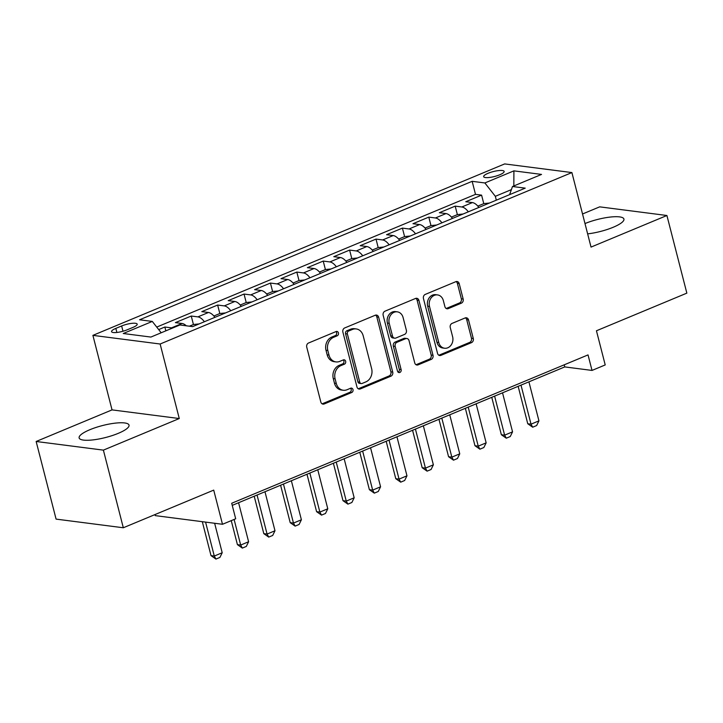 <?xml version="1.0" encoding="UTF-8"?>
<svg xmlns="http://www.w3.org/2000/svg" width="723" height="723" viewBox="0 0 723 723"><rect width="100%" height="100%" fill="white"/><g stroke="black" fill="none" stroke-linecap="round" stroke-linejoin="round"><path stroke-width="1.08" d="M338.436 332.923A2.268 1.889 97.3 0 0 336.078 331.541L308.549 343.009A3.244 2.693 97.3 0 0 306.742 347.13L320.822 401.997A3.244 2.693 97.3 0 0 323 404.13A3.244 2.693 97.3 0 0 324.202 403.967L351.721 392.508A2.268 1.889 97.3 0 0 350.628 388.233L347.067 389.724A10.375 8.631 97.3 0 1 343.235 390.257A10.375 8.631 97.3 0 1 336.276 383.416L335.101 378.843A10.375 8.631 97.3 0 1 340.885 365.639L344.446 364.157A2.268 1.889 97.3 0 0 343.353 359.891L339.792 361.373A10.375 8.631 97.3 0 1 335.96 361.907A10.375 8.631 97.3 0 1 328.992 355.074L327.817 350.501A10.375 8.631 97.3 0 1 333.61 337.298L337.171 335.815A2.268 1.889 97.3 0 0 338.436 332.923M335.96 361.907L334.143 361.672A10.375 8.631 97.3 0 1 327.176 354.839L326.001 350.266A10.375 8.631 97.3 0 1 331.794 337.063L335.355 335.58A2.268 1.889 97.3 0 0 335.96 331.586M322.115 403.823A3.244 2.693 97.3 0 0 322.377 403.732L349.905 392.273A2.268 1.889 97.3 0 0 350.519 388.287M343.235 390.257L341.419 390.022A10.375 8.631 97.3 0 1 334.46 383.181L333.285 378.608A10.375 8.631 97.3 0 1 339.069 365.404L342.63 363.922A2.268 1.889 97.3 0 0 343.244 359.937M587.636 233.863A25.757 6.173 -14.4 0 0 613.158 227.284A25.757 6.173 -14.4 0 0 623.931 219.06A25.757 6.173 -14.4 0 0 610.022 217.09A25.757 6.173 -14.4 0 0 584.988 223.561M89.905 429.697A25.757 6.173 -14.4 0 0 79.132 437.93A25.757 6.173 -14.4 0 0 93.14 439.882A25.757 6.173 -14.4 0 0 118.256 433.348A25.757 6.173 -14.4 0 0 129.028 425.115A25.757 6.173 -14.4 0 0 115.029 423.163A25.757 6.173 -14.4 0 0 89.905 429.697M488.088 173.294A10.565 2.53 -14.4 0 0 483.669 176.674A10.565 2.53 -14.4 0 0 489.408 177.469A10.565 2.53 -14.4 0 0 499.72 174.794A10.565 2.53 -14.4 0 0 504.139 171.414A10.565 2.53 -14.4 0 0 498.391 170.61A10.565 2.53 -14.4 0 0 488.088 173.294M461.355 303.172A3.244 2.693 97.3 0 0 463.163 299.042L459.204 283.651A3.244 2.693 97.3 0 0 457.035 281.509A3.244 2.693 97.3 0 0 455.833 281.681L425.26 294.406A3.244 2.693 97.3 0 0 423.452 298.536L437.542 353.402A3.244 2.693 97.3 0 0 439.72 355.535A3.244 2.693 97.3 0 0 440.913 355.373L471.486 342.639A3.244 2.693 97.3 0 0 473.294 338.518L468.522 319.918A3.244 2.693 97.3 0 0 466.344 317.786A3.244 2.693 97.3 0 0 465.151 317.948L452.065 323.398A3.244 2.693 97.3 0 0 450.257 327.528L452.625 336.746A8.667 7.212 97.3 0 1 444.582 348.233A8.667 7.212 97.3 0 1 438.762 342.521L429.489 306.398A8.667 7.212 97.3 0 1 437.523 294.912A8.667 7.212 97.3 0 1 443.353 300.623L444.898 306.642A3.244 2.693 97.3 0 0 447.076 308.784A3.244 2.693 97.3 0 0 448.269 308.613L461.355 303.172L459.539 302.937A3.244 2.693 97.3 0 0 461.346 298.807L457.388 283.416A3.244 2.693 97.3 0 0 456.096 281.59M103.389 450.131L179.277 418.536L112.038 409.887L36.15 441.482L103.389 450.131L123.317 527.763L213.719 490.122L222.494 524.283L235.689 518.789L231.703 503.262L588.034 354.903L592.02 370.429L605.214 364.934L596.448 330.773L686.85 293.131L666.913 215.499L599.683 206.85L582.53 213.99M179.277 418.536L160.135 344.012L571.902 172.571L591.034 247.094L666.913 215.499M378.635 317.198A3.244 2.693 97.3 0 0 376.457 315.065A3.244 2.693 97.3 0 0 375.264 315.228L344.69 327.953A3.244 2.693 97.3 0 0 342.883 332.083L356.963 386.95A3.244 2.693 97.3 0 0 359.141 389.082A3.244 2.693 97.3 0 0 360.343 388.92L390.908 376.186A3.244 2.693 97.3 0 0 392.725 372.065L378.635 317.198L376.819 316.963A3.244 2.693 97.3 0 0 375.526 315.138M384.979 311.179L415.544 298.454A3.244 2.693 97.3 0 1 416.746 298.283A3.244 2.693 97.3 0 1 418.924 300.425L433.005 355.291A3.244 2.693 97.3 0 1 431.197 359.412L418.12 364.862A3.244 2.693 97.3 0 1 416.918 365.025A3.244 2.693 97.3 0 1 414.74 362.892L409.028 340.641A3.244 2.693 97.3 0 0 406.85 338.509A3.244 2.693 97.3 0 0 405.657 338.671L396.972 342.286A3.244 2.693 97.3 0 0 395.165 346.416L401.12 369.58A2.268 1.889 97.3 0 1 397.487 371.089L383.163 315.309A3.244 2.693 97.3 0 1 384.979 311.179M123.317 527.763L56.087 519.114L36.15 441.482M483.768 203.633L481.59 195.138L465.757 201.735L472.39 202.585L461.825 206.986A13.213 6.606 67.4 0 1 468.323 211.83M457.379 214.623L455.192 206.127L439.358 212.725L445.992 213.574L435.436 217.975A13.213 6.606 67.4 0 1 441.925 222.829M430.98 225.612L428.802 217.117L412.969 223.714L419.593 224.564L409.037 228.965A13.213 6.606 67.4 0 1 415.526 233.818M404.591 236.602L402.404 228.107L386.57 234.704L393.204 235.553L382.648 239.955A13.213 6.606 67.4 0 1 389.137 244.808M378.192 247.591L376.014 239.096L360.171 245.693L366.805 246.543L356.249 250.944A13.213 6.606 67.4 0 1 362.738 255.797M351.794 258.581L349.616 250.086L333.782 256.683L340.416 257.542L329.851 261.934A13.213 6.606 67.4 0 1 336.349 266.787M325.404 269.571L323.226 261.075L307.383 267.673L314.017 268.531L303.461 272.923A13.213 6.606 67.4 0 1 309.95 277.777M299.006 280.56L296.828 272.074L280.994 278.662L287.627 279.521L277.063 283.913A13.213 6.606 67.4 0 1 283.552 288.766M272.616 291.55L270.429 283.064L254.595 289.652L261.229 290.51L250.673 294.903A13.213 6.606 67.4 0 1 257.162 299.756M246.218 302.539L244.04 294.053L228.197 300.641L234.83 301.5L224.275 305.892A13.213 6.606 67.4 0 1 230.764 310.745M219.819 313.529L217.641 305.043L201.807 311.631L208.441 312.49L197.885 316.882A13.213 6.606 67.4 0 1 204.374 321.735M193.43 324.519L191.252 316.032L175.409 322.621L182.042 323.479A13.213 6.606 67.4 0 1 186.317 325.802M127.103 329.833L132.915 327.42A10.239 2.458 -14.4 0 0 137.189 324.148A10.239 2.458 -14.4 0 0 131.631 323.371A10.239 2.458 -14.4 0 0 121.645 325.965L115.834 328.387A10.239 2.458 -14.4 0 0 111.559 331.658A10.239 2.458 -14.4 0 0 117.117 332.435A10.239 2.458 -14.4 0 0 127.103 329.833M160.135 344.012L92.896 335.364L504.663 163.922L571.902 172.571M481.59 195.138L475.499 194.36L472.155 181.319L139.575 319.783L152.3 321.428L161.193 332.779M472.155 181.319L484.871 182.955L513.908 170.863L541.536 174.415L512.499 186.507L525.214 188.143L192.643 326.615L179.919 324.979L150.89 337.063L123.262 333.511L152.3 321.428M165.838 330.845L164.853 327.022L171.487 327.871A13.213 6.606 67.4 0 1 172.445 328.097M191.252 316.032L197.885 316.882M217.641 305.043L224.275 305.892M244.04 294.053L250.673 294.903M270.429 283.064L277.063 283.913M296.828 272.074L303.461 272.923M323.226 261.075L329.851 261.934M349.616 250.086L356.249 250.944M376.014 239.096L382.648 239.955M402.404 228.107L409.037 228.965M428.802 217.117L435.436 217.975M455.192 206.127L461.825 206.986M475.499 194.36L156.728 327.085M164.853 327.022L158.689 329.589M511.387 189.625L495.336 196.313L496.321 200.172M154.984 514.577L155.255 515.626L222.494 524.283M112.038 409.887L92.896 335.364M232.246 505.368L564.762 366.913L592.02 370.429M564.22 364.817L564.762 366.913M214.93 317.334A13.213 6.606 -112.6 0 0 208.441 312.49M241.319 306.344A13.213 6.606 -112.6 0 0 234.83 301.5M267.718 295.355A13.213 6.606 -112.6 0 0 261.229 290.51M294.116 284.365A13.213 6.606 -112.6 0 0 287.627 279.521M320.506 273.375A13.213 6.606 -112.6 0 0 314.017 268.531M346.904 262.386A13.213 6.606 -112.6 0 0 340.416 257.542M373.294 251.396A13.213 6.606 -112.6 0 0 366.805 246.543M399.692 240.407A13.213 6.606 -112.6 0 0 393.204 235.553M426.091 229.417A13.213 6.606 -112.6 0 0 419.593 224.564M452.481 218.427A13.213 6.606 -112.6 0 0 445.992 213.574M512.499 186.507L509.607 194.641M478.879 207.438A13.213 6.606 -112.6 0 0 472.39 202.585M495.336 196.313L484.871 182.955M513.908 170.863L513.827 185.956M358.256 388.775A3.244 2.693 97.3 0 0 358.527 388.685L389.091 375.951A3.244 2.693 97.3 0 0 390.899 371.83L376.819 316.963M348.631 331.035A2.268 1.889 97.3 0 0 347.365 333.927L359.729 382.087A2.268 1.889 97.3 0 0 362.096 383.461L365.847 381.898A10.375 8.631 97.3 0 0 371.64 368.694L363.181 335.779A10.375 8.631 97.3 0 0 356.222 328.938A10.375 8.631 97.3 0 0 352.39 329.471L348.631 331.035L346.814 330.8A2.268 1.889 97.3 0 0 345.549 333.692L347.365 333.927M361.256 383.579L359.439 383.344A2.268 1.889 97.3 0 1 357.912 381.852L345.549 333.692M356.222 328.938L354.406 328.703A10.375 8.631 97.3 0 0 350.574 329.236L352.39 329.471M346.814 330.8L350.574 329.236M416.032 364.717A3.244 2.693 97.3 0 0 416.294 364.627L429.381 359.177A3.244 2.693 97.3 0 0 431.188 355.056L417.108 300.19A3.244 2.693 97.3 0 0 415.806 298.364M406.85 338.509L405.034 338.274A3.244 2.693 97.3 0 0 403.841 338.436L395.156 342.051A3.244 2.693 97.3 0 0 393.348 346.181L399.295 369.345L401.12 369.58M398.138 372.182A2.268 1.889 97.3 0 0 399.295 369.345M403.1 317.551A8.667 7.212 97.3 0 0 397.279 311.839A8.667 7.212 97.3 0 0 389.236 323.326L392.508 336.05A3.244 2.693 97.3 0 0 394.686 338.183A3.244 2.693 97.3 0 0 395.879 338.021L404.564 334.406A3.244 2.693 97.3 0 0 406.371 330.275L403.1 317.551M397.279 311.839L395.463 311.604A8.667 7.212 97.3 0 0 387.42 323.091L389.236 323.326M394.686 338.183L392.869 337.948A3.244 2.693 97.3 0 1 390.691 335.815L387.42 323.091M446.19 308.477A3.244 2.693 97.3 0 0 446.453 308.378L459.539 302.937M437.523 294.912L435.707 294.677A8.667 7.212 97.3 0 0 427.673 306.163L429.489 306.398M444.582 348.233L442.765 347.998A8.667 7.212 97.3 0 1 436.945 342.286L427.673 306.163M438.834 355.228A3.244 2.693 97.3 0 0 439.096 355.138L469.67 342.404A3.244 2.693 97.3 0 0 471.477 338.283L466.706 319.683A3.244 2.693 97.3 0 0 465.413 317.858M202.304 521.681L211.017 555.625L214.288 556.041L222.205 552.752L214.641 523.271M222.205 552.752L219.9 557.433L215.942 559.078L211.017 555.625M205.576 522.105L214.288 556.041L215.942 559.078M199.114 323.922L193.52 324.482L189.399 326.2M231.252 520.632L237.415 544.636L240.678 545.052L248.604 541.753L238.581 502.729M248.604 541.753L246.299 546.443L242.332 548.088L237.415 544.636M234.107 519.448L240.678 545.052L242.332 548.088M225.513 312.932L219.909 313.493L213.872 316.005M254.198 496.222L263.805 533.646L267.076 534.062L274.993 530.763L264.97 491.739M274.993 530.763L272.688 535.454L268.73 537.099L263.805 533.646M257.054 495.038L267.076 534.062L268.73 537.099M251.902 301.943L246.308 302.503L240.262 305.016M280.596 485.232L290.203 522.657L293.475 523.072L301.392 519.774L291.369 480.75M301.392 519.774L299.087 524.464L295.129 526.109L290.203 522.657M283.452 484.049L293.475 523.072L295.129 526.109M278.301 290.953L272.698 291.514L266.66 294.026M306.986 474.243L316.593 511.667L319.864 512.083L327.781 508.784L317.768 469.76M327.781 508.784L325.477 513.475L321.518 515.119L316.593 511.667M309.842 473.059L319.864 512.083L321.518 515.119M304.69 279.964L299.096 280.524L293.059 283.036M333.384 463.253L342.991 500.678L346.263 501.093L354.18 497.795L344.157 458.771M354.18 497.795L351.875 502.485L347.917 504.13L342.991 500.678M336.24 462.069L346.263 501.093L347.917 504.13M331.089 268.974L325.495 269.534L319.449 272.047M359.774 452.264L369.381 489.688L372.652 490.104L380.578 486.805L370.556 447.781M380.578 486.805L378.265 491.495L374.306 493.14L369.381 489.688M362.639 451.071L372.652 490.104L374.306 493.14M357.487 257.984L351.884 258.545L345.847 261.057M386.172 441.274L395.779 478.698L399.051 479.114L406.968 475.815L396.945 436.791M406.968 475.815L404.663 480.506L400.705 482.151L395.779 478.698M389.028 440.081L399.051 479.114L400.705 482.151M383.877 246.995L378.283 247.555L372.237 250.068M412.571 430.284L422.178 467.709L425.449 468.124L433.366 464.826L423.344 425.802M433.366 464.826L431.062 469.516L427.103 471.161L422.178 467.709M415.427 429.091L425.449 468.124L427.103 471.161M410.275 236.005L404.672 236.566L398.635 239.078M438.96 419.295L448.567 456.719L451.839 457.135L459.756 453.836L449.742 414.812M459.756 453.836L457.451 458.527L453.493 460.171L448.567 456.719M441.816 418.102L451.839 457.135L453.493 460.171M436.665 225.016L431.071 225.576L425.034 228.088M465.359 408.305L474.966 445.73L478.237 446.145L486.154 442.847L476.132 403.823M486.154 442.847L483.85 447.537L479.891 449.182L474.966 445.73M468.215 407.112L478.237 446.145L479.891 449.182M463.063 214.026L457.469 214.586L451.423 217.099M491.748 397.316L501.355 434.731L504.627 435.156L512.553 431.857L502.53 392.833M512.553 431.857L510.239 436.547L506.281 438.192L501.355 434.731M494.613 396.123L504.627 435.156L506.281 438.192M489.462 203.036L483.859 203.597L477.822 206.109M518.147 386.326L527.754 423.741L531.025 424.166L538.942 420.867L528.92 381.843M538.942 420.867L536.638 425.558L532.679 427.203L527.754 423.741M521.003 385.133L531.025 424.166L532.679 427.203M182.042 323.479L171.487 327.871M116.882 332.463L115.834 328.387M123 331.242L121.645 325.965M331.794 337.063L333.61 337.298M326.001 350.266L327.817 350.501M327.176 354.839L328.992 355.074M342.63 363.922L344.446 364.157M339.069 365.404L340.885 365.639M333.285 378.608L335.101 378.843M334.46 383.181L336.276 383.416M349.905 392.273L351.721 392.508M322.377 403.732L324.202 403.967M335.355 335.58L337.171 335.815M390.899 371.83L392.725 372.065M389.091 375.951L390.908 376.186M358.527 388.685L360.343 388.92M357.912 381.852L359.729 382.087M417.108 300.19L418.924 300.425M431.188 355.056L433.005 355.291M429.381 359.177L431.197 359.412M416.294 364.627L418.12 364.862M403.841 338.436L405.657 338.671M395.156 342.051L396.972 342.286M393.348 346.181L395.165 346.416M390.691 335.815L392.508 336.05M446.453 308.378L448.269 308.613M436.945 342.286L438.762 342.521M466.706 319.683L468.522 319.918M471.477 338.283L473.294 338.518M469.67 342.404L471.486 342.639M439.096 355.138L440.913 355.373M457.388 283.416L459.204 283.651M461.346 298.807L463.163 299.042"/></g></svg>
